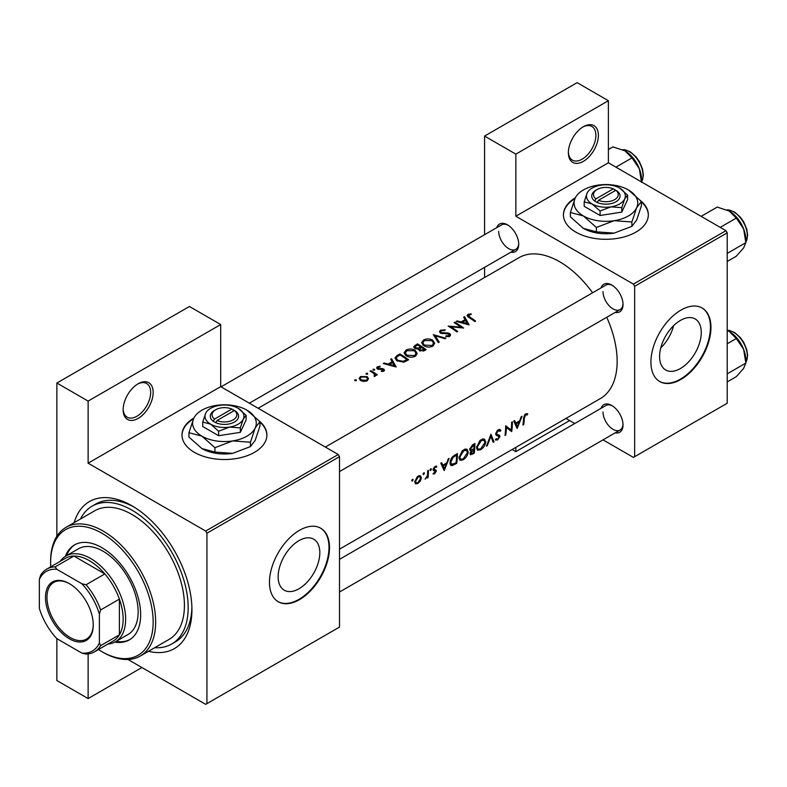 <?xml version="1.0" encoding="UTF-8"?>
<svg xmlns="http://www.w3.org/2000/svg" width="787" height="787" viewBox="0 0 787 787"><rect width="100%" height="100%" fill="white"/><g stroke="black" fill="none" stroke-linecap="round" stroke-linejoin="round"><path stroke-width="1.18" d="M568.371 152.698A21.219 12.258 -60 0 1 583.383 126.697A21.219 12.258 -60 0 1 598.386 135.364A21.219 12.258 -60 0 1 583.383 161.355A21.219 12.258 -60 0 1 568.371 152.698M568.381 151.95A19.459 11.234 120 0 0 572.405 160.155A19.459 11.234 120 0 0 587.397 154.941A19.459 11.234 120 0 0 595.887 135.364A19.459 11.234 120 0 0 591.854 126.461A19.459 11.234 120 0 0 582.744 127.081M123.146 409.742A21.219 12.258 -60 0 1 138.148 383.751A21.219 12.258 -60 0 1 153.16 392.418A21.219 12.258 -60 0 1 138.148 418.409A21.219 12.258 -60 0 1 123.146 409.742M123.156 409.004A19.459 11.234 120 0 0 127.169 417.208A19.459 11.234 120 0 0 142.162 411.995A19.459 11.234 120 0 0 150.661 392.418A19.459 11.234 120 0 0 146.628 383.505A19.459 11.234 120 0 0 137.509 384.135M575.346 197.773A42.449 24.505 0 0 0 563.443 214.792A42.449 24.505 0 0 0 589.65 237.438A42.449 24.505 0 0 0 635.906 232.116A42.449 24.505 0 0 0 648.34 214.792A42.449 24.505 0 0 0 640.992 201.01M648.34 215.077A42.449 24.505 0 0 0 641.395 201.944M193.897 418.005A42.449 24.505 0 0 0 181.994 435.014A42.449 24.505 0 0 0 208.201 457.66A42.449 24.505 0 0 0 254.457 452.348A42.449 24.505 0 0 0 266.891 435.014A42.449 24.505 0 0 0 259.543 421.242M266.891 435.309A42.449 24.505 0 0 0 259.956 422.166M701.266 332.448A29.463 17.009 120 0 0 695.167 318.951A29.463 17.009 120 0 0 672.452 326.851A29.463 17.009 120 0 0 659.595 356.501A29.463 17.009 120 0 0 665.694 369.988A29.463 17.009 120 0 0 688.399 362.099A29.463 17.009 120 0 0 701.266 332.448M710.946 327.431A42.449 24.505 120 0 0 702.152 308.002A42.449 24.505 120 0 0 669.442 319.374A42.449 24.505 120 0 0 650.918 362.089A42.449 24.505 120 0 0 659.703 381.528A42.449 24.505 120 0 0 692.412 370.156A42.449 24.505 120 0 0 710.946 327.431M659.457 381.38A42.449 24.505 120 0 0 692.078 369.693A42.449 24.505 120 0 0 710.445 327.146A42.449 24.505 120 0 0 701.906 307.855M278.145 576.733A29.463 17.009 -60 0 1 291.013 547.073A29.463 17.009 -60 0 1 313.718 539.184A29.463 17.009 -60 0 1 319.817 552.671A29.463 17.009 -60 0 1 306.96 582.321A29.463 17.009 -60 0 1 284.255 590.22A29.463 17.009 -60 0 1 278.145 576.733M329.497 547.663A42.449 24.505 120 0 0 320.712 528.225A42.449 24.505 120 0 0 287.993 539.597A42.449 24.505 120 0 0 269.469 582.321A42.449 24.505 120 0 0 278.264 601.75A42.449 24.505 120 0 0 310.973 590.378A42.449 24.505 120 0 0 329.497 547.663M278.008 601.602A42.449 24.505 120 0 0 310.629 589.916A42.449 24.505 120 0 0 328.996 547.368A42.449 24.505 120 0 0 320.457 528.087M601.052 408.335A15.917 9.188 60 0 1 611.774 405.492A15.917 9.188 60 0 1 623.029 424.98A15.917 9.188 60 0 1 615.198 432.84M612.414 405.876A14.146 8.165 -120 0 0 605.941 405.512L339.502 559.341L605.941 405.512M601.052 287.894A15.917 9.188 60 0 1 611.774 285.051A15.917 9.188 60 0 1 623.029 304.539A15.917 9.188 60 0 1 615.198 312.4M612.414 285.445A14.146 8.165 -120 0 0 605.941 285.071L325.356 447.065L605.941 285.071M496.745 227.679A15.917 9.188 60 0 1 507.467 224.826A15.917 9.188 60 0 1 518.722 244.324A15.917 9.188 60 0 1 510.891 252.184M508.107 225.22A14.146 8.165 -120 0 0 501.644 224.846L221.049 386.85M74.204 522.627A84.898 49.01 60 0 1 131.901 505.775A84.898 49.01 60 0 1 191.93 609.758A84.898 49.01 60 0 1 148.487 651.292M133.8 506.917A79.595 45.951 -120 0 0 95.857 504.005L92.099 506.169A79.595 45.951 -120 0 0 80.471 519.017M339.502 549.178L600.294 398.615A81.356 46.974 -120 0 0 617.146 361.371A81.356 46.974 -120 0 0 606.747 317.279M527.762 413.873L526.66 413.608L524.654 414.769L523.542 418.615A81.356 46.974 60 0 1 522.942 425.088L523.729 424.636A81.356 46.974 -120 0 0 524.329 418.261L525.608 414.995L527.28 414.916L527.762 413.873M517.216 428.394L522.047 416.274L521.181 416.776L519.784 420.74L515.819 423.032L514.59 420.583L513.734 421.075L517.039 428.295M511.717 431.571A81.356 46.974 -120 0 0 512.386 421.852L511.609 422.304A81.356 46.974 60 0 1 511.196 430.007L505.657 425.737A81.356 46.974 60 0 1 504.988 435.457L505.775 435.004A81.356 46.974 -120 0 0 506.415 427.42L510.842 431.069M495.397 439.746L497.522 439.992L499.961 436.549L499.617 435.378L496.804 434.247L496.528 433.45L498.279 430.774L500.158 431.325L500.916 430.4L499.352 429.377L497.207 430.617L495.741 433.893L496.528 435.467L498.722 436.146L499.174 437.041L497.738 438.979L496.174 438.752L495.397 439.746L495.83 440.14M500.129 429.554L499.352 429.377M498.082 429.859L500.158 431.325M495.751 433.686L497.118 434.483L495.761 433.637M498.781 436.175L495.79 434.454L499.174 437.041M493.99 441.812L490.95 434.227L486.464 446.15L487.31 445.668L490.862 436.382L493.144 442.294L493.99 441.812L492.731 441.084M485.736 442.058L484.566 439.195L482.775 438.949L479.814 440.661L476.529 447.419L477.502 450.213L480.65 449.731C483.533 447.842 485.225 445.285 485.736 442.058L484.91 441.576M474.236 453.214A81.356 46.974 -120 0 0 474.905 443.494L472.534 444.862L469.682 449.308L470.242 450.774L471.226 450.843L470.036 453.469L470.449 454.758L474.236 453.214L473.469 452.771M468.226 452.171L467.055 449.308L465.265 449.052L462.303 450.764L459.018 457.522L459.992 460.326L463.14 459.834C466.022 457.945 467.714 455.398 468.226 452.171L467.399 451.689M456.726 463.327A81.356 46.974 -120 0 0 457.395 453.597L454.679 455.171C451.905 456.844 450.361 459.313 450.056 462.589L450.931 465.471L452.23 465.609L456.726 463.327L455.958 462.884M444.262 470.518L449.092 458.398L448.226 458.89L446.829 462.864L442.865 465.156L441.635 462.697L440.779 463.189L444.084 470.419M432.988 473.843L434.532 473.892L436.313 471.118L436.096 470.193L433.912 469.101L435.063 467.271L436.313 467.311L436.854 466.327L434.345 466.907L433.125 469.593L433.381 470.537L435.526 471.61L433.145 473.941M436.49 466.12L435.752 466.101M435.654 469.937L434.168 469.701M434.611 473.036L433.745 473.046M433.381 470.537L435.359 471.088M430.735 468.865L431.463 469.278L431.128 468.767L430.351 469.219L430.007 470.124L430.725 470.537L431.128 468.767M430.007 470.124L430.725 470.537L430.007 470.124M428.079 477.502A81.356 46.974 -120 0 0 428.433 470.321L427.646 470.774A81.356 46.974 60 0 1 427.607 473.233L427.351 475.781L425.059 479.135L427.39 476.922A81.356 46.974 60 0 1 427.292 477.955L428.079 477.502L427.38 477.099M423.78 472.879L424.508 473.302L424.173 472.78L423.386 473.233L423.042 474.138L423.76 474.551L424.173 472.78M423.042 474.138L423.76 474.551L423.042 474.138M415.477 483.808L417.789 483.552L420.347 480.985L421.389 477.965L420.474 475.83L419.087 475.722L417.238 476.784L414.769 481.782L415.595 483.877M412.447 479.421L413.165 479.844L412.054 479.775L411.709 480.69L412.427 481.103L412.831 479.332M411.709 480.69L412.427 481.103L411.709 480.69M592.601 292.774A81.356 46.974 -120 0 0 518.938 257.693L258.146 408.266M471.019 313.787L467.901 314.416L467.016 315.567L468.924 317.446A81.356 46.974 60 0 1 474.836 321.558L475.623 321.096A81.356 46.974 -120 0 0 469.8 317.053L468.757 314.967L471.236 314.456L471.019 313.787L471.019 314.475M468.295 317.033L468.757 314.967M463.651 317.131L465.127 319.601L461.162 321.883L457.06 320.939L456.204 321.43L469.111 324.864L464.517 316.63L463.651 317.131M449.043 334.111L448.865 335.656L446.032 335.823L445.855 336.629L449.672 336.383L450.636 335.006L449.79 333.629L447.96 332.97L441.192 332.635L440.622 331.799L441.418 330.747L444.803 330.52L445.098 329.822L440.523 330.225L439.461 331.691L440.395 333.078L449.043 334.111L449.475 336.492M445.885 338.272L433.312 334.652L438.359 342.611L439.205 342.129L435.221 335.724L445.039 338.754L445.885 338.272M415.202 350.304C412.142 348.671 409.083 348.611 406.023 350.146L404.105 352.802L406.043 355.645C409.122 357.465 412.201 357.652 415.3 356.226L417.179 353.393L415.202 350.304L415.202 351.405M408.62 359.787A81.356 46.974 -120 0 0 399.865 353.953L397.15 355.527L394.956 358.006L396.943 360.751L403.761 362.177L408.62 359.787M380.082 366.26L377.386 366.811L376.579 367.883L377.357 368.985L383.062 369.506L383.092 370.579L381.321 370.756L381.331 371.434L383.879 371.13L384.558 370.165L382.541 368.552L378.114 368.513L378.213 367.244L380.151 366.909L380.082 366.26L380.082 366.909M378.114 369.319L378.213 367.244M383.062 369.506L383.092 371.405M374.553 369.29L373.097 369.28L373.097 370.126L374.553 370.146L374.553 369.29M373.097 369.28L373.097 370.126L373.097 369.28M377.307 374.779A81.356 46.974 -120 0 0 370.903 370.677L370.116 371.13A81.356 46.974 60 0 1 372.271 372.418L374.327 373.914L374.169 376.452L375.074 376.216L375.576 374.582A81.356 46.974 60 0 1 376.52 375.232L377.307 374.779M375.694 375.212L375.576 375.714M374.838 374.897L374.435 376.422M356.255 379.846L354.799 379.846L354.799 380.692L356.255 380.701L356.255 379.846M354.799 379.846L354.799 380.692L354.799 379.846M367.126 376.629L360.525 376.54L359.128 378.409L360.505 380.455L363.663 381.459L367.145 380.79L368.523 378.645L367.126 376.629L367.126 377.829M367.598 373.304L366.132 373.304L366.132 374.15L367.598 374.159L367.598 373.304M366.132 373.304L366.132 374.15L366.132 373.304M390.696 359.246L392.172 361.715L388.207 364.007L384.105 363.053L383.249 363.545L396.156 366.978L391.562 358.754L390.696 359.246M418.615 349.703L418.615 348.808L419.471 350.677L424.419 350.668L426.131 349.674A81.356 46.974 -120 0 0 417.376 343.85L413.687 346.86L414.7 348.326L418.527 349.261M432.712 340.191C429.653 338.558 426.593 338.508 423.534 340.033L421.616 342.689L423.554 345.532C426.623 347.352 429.712 347.549 432.801 346.123L434.68 343.289L432.712 340.191L432.712 341.292M463.612 328.031A81.356 46.974 -120 0 0 454.856 322.208L454.079 322.66A81.356 46.974 60 0 1 460.946 327.107L448.128 326.093A81.356 46.974 60 0 1 456.883 331.917L457.67 331.465A81.356 46.974 -120 0 0 450.774 326.753L463.612 328.031M603.029 439.864L633.407 457.404L727.208 403.249L727.208 232.844L634.656 286.271L633.407 284.107L515.849 216.238L608.39 162.801L608.39 100.706L577.127 82.655L484.576 136.082L484.576 234.703M633.407 284.107L725.948 230.68L608.39 162.801M206.932 703.627L339.502 627.082L339.502 456.676L206.932 533.212L206.932 703.627L205.682 704.345L127.986 659.486M154.754 647.681A79.595 45.951 -120 0 0 171.694 644.022L175.442 641.858A79.595 45.951 -120 0 0 191.9 607.534M484.576 277.536L484.576 267.373M574.736 423.524L565.942 418.448M634.656 456.676L634.656 286.271M608.39 100.706L515.849 154.134L515.849 216.238M515.849 154.134L484.576 136.082M515.849 447.37L515.849 451.63L512.16 449.495M725.948 230.68L727.208 232.844M603.019 411.985A14.146 8.165 -120 0 0 609.187 426.229A14.146 8.165 -120 0 0 620.097 430.017A14.146 8.165 -120 0 0 623.009 424.232M498.712 231.329A14.146 8.165 -120 0 0 504.89 245.564A14.146 8.165 -120 0 0 515.79 249.361A14.146 8.165 -120 0 0 518.702 243.567M603.019 291.544A14.146 8.165 -120 0 0 609.187 305.789A14.146 8.165 -120 0 0 620.097 309.576A14.146 8.165 -120 0 0 623.009 303.792M206.932 533.212L205.682 531.048L88.124 463.179L88.124 401.085L56.861 383.033L189.431 306.487L220.694 324.539L220.694 386.643L88.124 463.179M205.682 531.048L338.253 454.512L220.694 386.643M141.906 667.524L88.124 698.571L56.861 680.519L56.861 638.641L81.868 653.082A45.99 26.551 -120 0 0 99.378 642.969L99.378 614.086A45.99 26.551 -120 0 0 81.868 583.757L56.861 569.316A45.99 26.551 -120 0 0 39.35 579.429L39.35 608.312A45.99 26.551 -120 0 0 56.861 638.641M56.861 536.291L56.861 383.033M88.124 698.571L88.124 653.928M338.253 454.512L339.502 456.676M660.746 347.952A29.463 17.009 120 0 0 673.603 325.69M193.513 418.812A42.449 24.505 0 0 0 182.004 435.309M574.963 198.58A42.449 24.505 0 0 0 563.443 215.077M88.124 401.085L220.694 324.539M360.525 377.662L360.525 376.54M366.358 380.239L361.292 380.003L360.23 378.458L361.312 377.003L366.339 377.081L367.391 378.695L366.358 381.154M361.292 380.878L361.292 380.003M370.903 371.592L370.903 370.677M377.386 369.005L377.386 366.811M378.931 369.457L378.931 368.769M380.564 369.359L380.564 368.621M382.541 369.29L382.541 368.552M383.82 371.159L383.82 369.034M384.105 363.732L384.105 363.053M388.207 364.715L388.207 364.007M392.172 362.807L392.172 361.715M391.562 360.662L391.562 358.754M394.405 365.748L389.516 364.342L392.644 362.541L394.405 366.506M389.516 365.07L389.516 364.342M399.865 355.006L399.865 353.953M399.973 354.937A81.356 46.974 60 0 1 406.938 359.57L403.387 361.302L397.73 360.298L396.215 358.223L396.687 357.091L399.973 354.937M406.938 360.761L406.938 359.57M403.387 362.246L403.387 361.302M397.73 361.223L397.73 360.298M406.023 351.346L406.023 350.146M414.356 355.576L406.83 355.193L405.285 352.93L406.948 350.648L414.424 350.756L415.969 353.166L414.356 356.678M406.83 356.108L406.83 355.193M417.376 344.893L417.376 343.85M415.005 346.565L415.005 345.218M424.449 349.458L420.238 350.215L419.668 349.28L421.635 347.47A81.356 46.974 60 0 1 424.449 349.458L424.449 350.648M423.376 351.169L423.376 350.077M420.238 351.1L420.238 350.215M420.74 346.87L418.477 348.051L415.477 347.874L414.897 346.978L417.484 344.834A81.356 46.974 60 0 1 420.74 346.87L420.74 348.002M418.477 348.838L418.477 348.051M415.477 348.71L415.477 347.874M423.534 341.233L423.534 340.033M431.866 345.473L424.341 345.08L422.786 342.817L424.459 340.535L431.925 340.653L433.48 343.063L431.866 346.575M424.341 346.005L424.341 345.08M435.221 337.475L435.221 335.724M440.523 333.157L440.523 330.225M441.192 333.442L441.192 332.635M442.363 333.698L442.363 332.99M447.96 333.698L447.96 332.97M449.79 336.315L449.79 333.629M446.032 336.659L446.032 335.823M448.865 336.708L448.865 335.656M454.856 323.123L454.856 322.208M450.774 327.697L450.774 326.753M460.946 327.786L460.946 327.107M457.06 321.617L457.06 320.939M461.162 322.601L461.162 321.883M465.127 320.693L465.127 319.601M464.517 318.548L464.517 316.63M467.36 323.624L462.471 322.227L465.599 320.417L467.36 324.392M462.471 322.945L462.471 322.227M467.901 316.758L467.901 314.416M523.06 424.252L523.729 424.636M525.618 413.952L527.28 414.916M525.195 414.237L526.178 414.808M524.85 414.552L525.608 414.995M441.33 464.271L442.865 465.156M444.458 468.708L443.229 465.924L446.357 464.114L444.458 468.708L443.042 467.901M441.723 465.058L443.229 465.924M445.511 463.622L446.357 464.114M433.381 473.233L434.532 473.892M434.385 466.878L435.063 467.271M433.263 468.727L433.912 469.101M433.145 469.288L436.313 471.118M419.825 480.69L420.347 480.985M416.913 483.051L417.789 483.552M420.455 477.424L421.389 477.965M417.877 482.697L416.166 482.903L415.556 481.319L418.163 477.02L419.943 476.804L420.602 478.407L417.877 482.697M414.877 480.936L415.556 481.319M417.444 476.607L418.163 477.02M450.194 464.438L452.23 465.609M456.598 455.093A81.356 46.974 60 0 1 456.067 462.815L451.551 464.389L450.833 462.136L453.086 457.365L456.598 455.093L455.712 454.571M450.144 461.733L450.833 462.136M452.368 456.952L453.086 457.365M462.274 459.333L463.14 459.834M463.238 458.9L460.602 459.283L459.805 457.08L463.809 450.676L466.534 450.371L467.439 452.623L463.238 458.9M459.126 456.686L459.805 457.08M462.972 450.194L463.809 450.676M469.731 449.977L471.226 450.843M473.577 452.712L472.515 453.322L470.823 452.997L473.892 449.652A81.356 46.974 60 0 1 473.577 452.712M471.049 453.725L470.213 452.653M472.525 449.466L473.371 449.957M473.066 449.17L473.892 449.652M471.816 449.79L470.469 448.856L474.108 444.98A81.356 46.974 60 0 1 473.971 448.659L471.816 449.79L469.701 449.111M469.809 448.472L470.469 448.856M472.121 445.127L472.987 445.629M473.223 444.468L474.108 444.98M479.785 449.229L480.65 449.731M480.749 448.787L478.112 449.17L477.315 446.967L481.31 440.563L484.044 440.267L484.949 442.52L480.749 448.787M476.637 446.573L477.315 446.967M480.483 440.081L481.31 440.563M490.291 436.057L490.862 436.382M486.809 445.373L487.31 445.668M499.184 429.397L500.916 430.4M497.492 430.322L498.279 430.774M495.859 433.066L496.528 433.45M495.741 434.119L499.961 436.549M495.928 439.077L497.522 439.992M495.958 434.896L497.63 435.86M505.647 426.977L506.415 427.42M505.097 434.621L505.775 435.004M505.647 426.593L511.196 430.007M514.285 422.147L515.819 423.032M517.413 426.593L516.183 423.8L519.312 421.999L517.413 426.593L515.997 425.777M514.678 422.934L516.183 423.8M518.466 421.507L519.312 421.999M515.849 451.63L569.621 420.583M114.863 642.103A54.824 31.657 -120 0 0 129.294 639.91A54.824 31.657 -120 0 0 137.705 595.975A54.824 31.657 -120 0 0 101.887 547.654A54.824 31.657 -120 0 0 74.47 544.938A54.824 31.657 -120 0 0 65.351 556.35M75.099 544.594A54.824 31.657 -120 0 0 66.61 555.612M98.473 649.541A72.512 41.868 -120 0 0 101.877 651.636A72.512 41.868 -120 0 0 153.16 622.025A72.512 41.868 -120 0 0 101.887 533.212A72.512 41.868 -120 0 0 50.604 562.823A72.512 41.868 -120 0 0 50.722 566.827M103.136 652.354L101.877 651.636A72.512 41.868 -120 0 0 101.887 651.636L103.136 652.354A74.283 42.892 60 0 0 140.273 656.033L169.038 639.428A74.283 42.892 -120 0 0 180.43 579.901A74.283 42.892 -120 0 0 131.901 514.442A74.283 42.892 -120 0 0 94.755 510.763L65.99 527.369A74.283 42.892 60 0 1 103.136 531.048A74.283 42.892 60 0 1 151.665 596.507A74.283 42.892 60 0 1 140.273 656.033M171.694 644.022A79.595 45.951 -120 0 0 183.892 580.245A79.595 45.951 -120 0 0 131.901 510.114A79.595 45.951 -120 0 0 92.099 506.169M60.196 561.357A49.522 28.588 60 0 1 65.862 556.035L78.375 548.814A49.522 28.588 60 0 1 103.136 551.264A49.522 28.588 60 0 1 135.482 594.913A49.522 28.588 60 0 1 127.897 634.588L115.384 641.808A49.522 28.588 60 0 1 107.947 644.071M50.604 562.823L50.604 561.377A74.283 42.892 60 0 1 65.99 527.369M116.132 641.385A54.824 31.657 -120 0 0 129.914 639.536M745.84 239.701L745.84 242.652L743.626 247.954L736.307 256.208L727.208 261.461L736.307 256.208L743.626 247.954L745.84 242.652L727.208 253.404L745.84 242.652L743.626 228.899A23.344 13.477 -120 0 0 729.333 211.113L736.307 218.088L743.626 228.899L745.84 242.652L745.84 239.701A23.344 13.477 -120 0 0 743.626 228.899A23.344 13.477 -120 0 0 729.333 211.113L736.307 218.088L743.626 228.899A23.344 13.477 -120 0 1 745.84 239.701M720.223 227.374L736.307 218.088L720.223 227.374M717.242 207.079L729.333 211.113L717.242 207.079L701.168 216.366L717.242 207.079M727.208 381.902L736.307 376.648L743.626 368.395L736.307 376.648L727.208 381.902M745.84 363.092L743.626 368.395L745.84 363.092L727.208 373.845L745.84 363.092L743.626 349.33A23.344 13.477 -120 0 0 729.333 331.553L736.307 338.528L743.626 349.33L745.84 363.092L745.84 360.141A23.344 13.477 -120 0 0 743.626 349.33A23.344 13.477 -120 0 0 729.333 331.553L736.307 338.528L743.626 349.33A23.344 13.477 -120 0 1 745.84 360.141L745.84 363.092M727.208 343.781L736.307 338.528L727.208 343.781M727.208 330.461L729.333 331.553L727.208 330.461M615.926 167.149L632 157.872L639.319 168.674A23.344 13.477 -120 0 1 641.533 179.485L641.533 181.935L642.467 180.144L643.343 175.009L642.507 169.087L639.359 161.591L636.132 156.997L630.397 151.911L624.917 149.756L622.625 149.687M608.39 149.491L612.945 146.864L625.026 150.888A23.344 13.477 -120 0 1 639.319 168.674L641.533 182.427M625.026 150.888L632 157.872M45.479 597.412A33.782 19.508 60 0 1 69.364 583.62A33.782 19.508 60 0 1 93.25 624.986A33.782 19.508 60 0 1 69.364 638.778A33.782 19.508 60 0 1 45.479 597.412M69.748 583.836A32.72 18.888 -120 0 0 53.752 582.429A32.72 18.888 -120 0 0 46.974 597.412A32.72 18.888 -120 0 0 61.258 630.338A32.72 18.888 -120 0 0 86.472 639.103A32.72 18.888 -120 0 0 93.25 624.553M65.862 556.035A49.522 28.588 60 0 1 104.032 569.306A49.522 28.588 60 0 1 125.645 619.143A49.522 28.588 60 0 1 115.384 641.808M99.378 642.969L100.628 645.665A47.751 27.575 60 0 1 94.489 651.833L113.249 641.002A47.751 27.575 -120 0 0 119.388 634.843A47.751 27.575 -120 0 0 123.146 619.143A47.751 27.575 -120 0 0 119.388 599.114A47.751 27.575 -120 0 0 104.848 573.92L73.909 556.055A47.751 27.575 -120 0 0 65.498 558.288L46.738 569.119A47.751 27.575 60 0 1 55.149 566.886L56.861 569.316M81.868 583.757L86.088 584.751L104.848 573.92A47.751 27.575 -120 0 0 73.909 556.055L55.149 566.886M100.628 645.665L119.388 634.843L119.388 599.114L100.628 609.945L99.378 614.086M39.35 579.429L40.599 575.287A47.751 27.575 60 0 1 46.738 569.119M94.489 651.833A47.751 27.575 60 0 1 86.088 654.066L81.868 653.082M86.088 584.751A47.751 27.575 60 0 1 100.628 609.945M231.86 409.073L214.526 419.077L213.188 421.301L215.766 422.698A14.146 8.165 0 0 0 234.447 422.019A14.146 8.165 0 0 0 235.618 411.237L231.86 409.073A12.385 7.152 0 0 0 215.687 409.742A12.385 7.152 0 0 0 214.526 419.077M215.687 409.742L214.438 410.47A14.146 8.165 0 0 0 213.267 421.252M202.741 422.058L210.69 424.183L218.629 431.227L229.479 427.095L240.33 427.872L240.33 432.348L246.144 419.815L246.144 415.339L238.205 408.305A19.459 11.234 0 0 0 219.406 405.394A19.459 11.234 0 0 0 205.653 413.332L202.741 422.058L202.741 426.534L218.629 435.703L240.33 432.348M218.629 431.227L218.629 435.703M240.33 427.872L243.242 419.146L246.144 415.339M193.691 418.418A31.834 18.376 0 0 0 201.934 436.175A31.834 18.376 0 0 0 232.686 440.927A31.834 18.376 0 0 0 255.195 427.931A31.834 18.376 0 0 0 246.961 410.175A31.834 18.376 0 0 0 216.209 405.423A31.834 18.376 0 0 0 193.691 418.418L188.939 432.693L188.939 437.07L201.934 448.59A31.834 18.376 0 0 0 232.686 453.351L214.93 452.072L201.934 448.59M188.939 432.693L201.934 436.175L214.93 447.695L232.686 440.927L250.443 442.205L250.443 446.583L232.686 453.351M214.93 447.695L214.93 452.072M250.443 442.205L255.195 427.931L259.956 421.704L259.956 426.082L255.195 440.356L250.443 446.583M259.956 421.704L246.961 410.175M205.653 413.332A19.459 11.234 0 0 0 210.69 424.183A19.459 11.234 0 0 0 229.479 427.095A19.459 11.234 0 0 0 243.242 419.146A19.459 11.234 0 0 0 238.205 408.305M215.766 422.698L217.035 420.524L234.359 410.519L235.618 411.237M217.035 420.524A12.385 7.152 0 0 0 233.198 419.855A12.385 7.152 0 0 0 234.359 410.519M233.198 411.188L233.198 409.742M613.309 188.85L595.975 198.855L594.638 201.069L597.215 202.475A14.146 8.165 0 0 0 615.896 201.797A14.146 8.165 0 0 0 617.067 191.005L613.309 188.85A12.385 7.152 0 0 0 597.136 189.519A12.385 7.152 0 0 0 595.975 198.855M597.136 189.519L595.887 190.238A14.146 8.165 0 0 0 594.716 201.029M584.19 201.836L592.139 203.961L600.078 211.005L610.928 206.863L621.779 207.65L621.779 212.116L627.593 199.593L627.593 195.117L619.644 188.073A19.459 11.234 0 0 0 600.855 185.171A19.459 11.234 0 0 0 587.102 193.11L584.19 201.836L584.19 206.302L600.078 215.481L621.779 212.116M600.078 211.005L600.078 215.481M621.779 207.65L624.681 198.924L627.593 195.117M575.14 198.196A31.834 18.376 0 0 0 583.383 215.943A31.834 18.376 0 0 0 614.135 220.704A31.834 18.376 0 0 0 636.644 207.709A31.834 18.376 0 0 0 628.4 189.952A31.834 18.376 0 0 0 597.648 185.191A31.834 18.376 0 0 0 575.14 198.196L570.378 212.46L570.378 216.838L583.383 228.368A31.834 18.376 0 0 0 614.135 233.119L596.379 231.85L583.383 228.368M570.378 212.46L583.383 215.943L596.379 227.473L614.135 220.704L631.882 221.983L631.882 226.351L614.135 233.119M596.379 227.473L596.379 231.85M631.882 221.983L636.644 207.709L641.395 201.482L641.395 205.85L636.644 220.124L631.882 226.351M641.395 201.482L628.4 189.952M587.102 193.11A19.459 11.234 0 0 0 592.139 203.961A19.459 11.234 0 0 0 610.928 206.863A19.459 11.234 0 0 0 624.681 198.924A19.459 11.234 0 0 0 619.644 188.073M597.215 202.475L598.474 200.301L615.808 190.297L617.067 191.005M598.474 200.301A12.385 7.152 0 0 0 614.647 199.632A12.385 7.152 0 0 0 615.808 190.297M614.647 190.966L614.647 189.519M397.15 356.688L397.15 355.527M406.318 361.105L406.318 359.925M420.219 348.366L420.219 347.175M445.344 333.718L445.344 332.99M469.8 318.007L469.8 317.053M523.591 417.828L524.329 418.261M433.175 470.124L434.483 470.882M454.158 463.887L454.955 464.34M454.709 455.152L455.594 455.673M471.679 453.715L472.525 454.197M745.84 242.012A19.459 11.234 -120 0 0 747.335 235.657A19.459 11.234 -120 0 0 727.07 209.962A19.459 11.234 -120 0 1 747.335 235.657A19.459 11.234 -120 0 1 745.84 242.012M747.335 356.098A19.459 11.234 -120 0 0 727.208 330.402A19.459 11.234 -120 0 1 747.335 356.098A19.459 11.234 -120 0 1 745.84 362.453A19.459 11.234 -120 0 0 747.335 356.098M641.533 181.787A19.459 11.234 -120 0 0 643.038 175.442A19.459 11.234 -120 0 0 622.763 149.746M360.23 378.458L360.23 380.259M367.391 378.695L367.391 380.633M374.828 374.966L374.828 376.324M383.426 370.087L383.426 371.326M377.711 367.923L377.711 369.172M396.215 358.223L396.215 360.2M405.285 352.93L405.285 355.065M415.969 353.166L415.969 355.763M419.658 349.28L419.658 350.805M414.897 346.978L414.897 348.444M422.786 342.817L422.786 344.952M433.48 343.063L433.48 345.66M440.622 331.799L440.622 333.206M416.166 482.903L414.759 482.087M419.943 476.804L418.468 475.958M451.512 464.369L450.046 463.513M460.602 459.283L459.018 458.368M466.534 450.371L464.596 449.259M471.019 453.715L470.085 453.174M478.112 449.17L476.529 448.256M484.044 440.267L482.106 439.146M339.502 471.57L620.097 309.576L339.502 471.57M745.84 242.16L747.65 235.224L746.814 229.312L743.666 221.816L740.429 217.222L734.694 212.126L729.224 209.972L726.932 209.903L729.224 209.972L734.694 212.126L740.429 217.222L743.666 221.816L746.814 229.312L747.65 235.224L745.84 242.16M620.097 430.017L339.502 592.011L620.097 430.017M727.208 330.324L729.224 330.412L734.694 332.567L740.429 337.662L743.666 342.256L746.814 349.753L747.65 355.665L745.84 362.6L747.65 355.665L746.814 349.753L743.666 342.256L740.429 337.662L734.694 332.567L729.224 330.412L727.208 330.324M515.79 249.361L249.351 403.18"/></g></svg>
